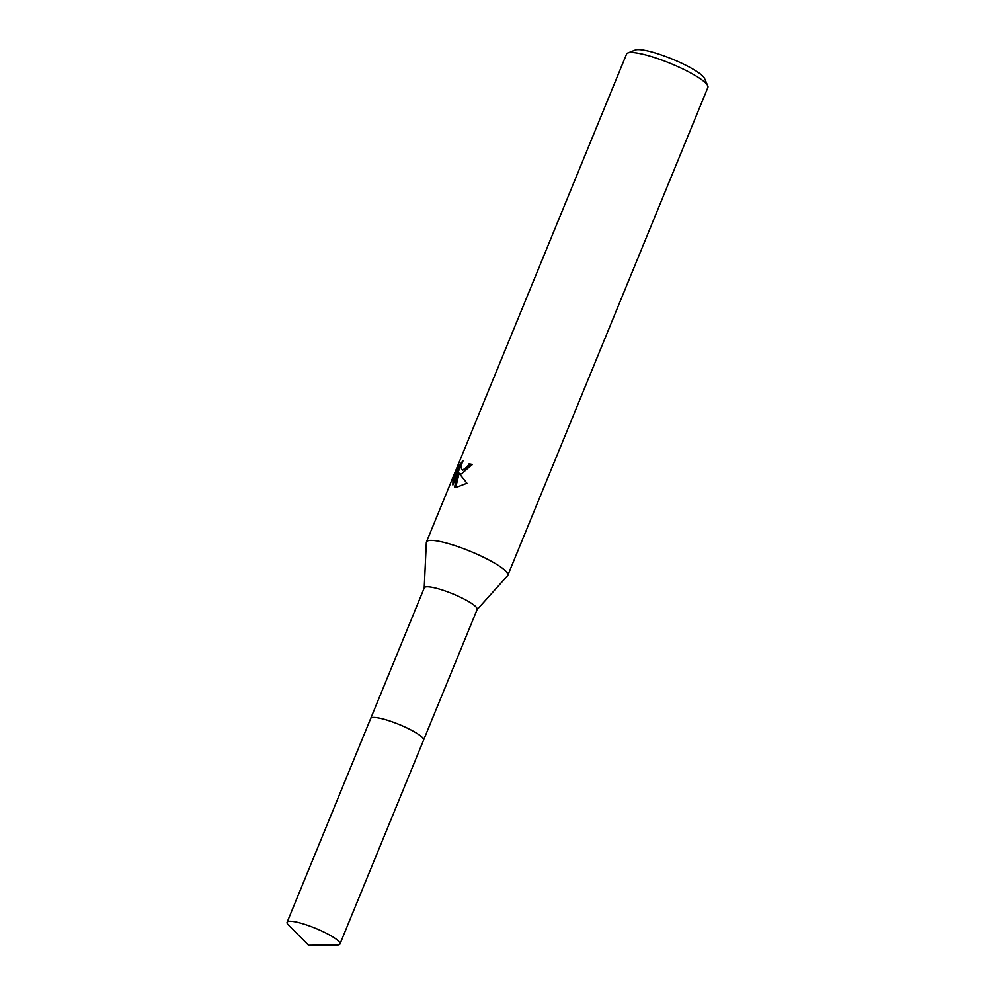 <?xml version="1.0" encoding="UTF-8"?>
<svg xmlns="http://www.w3.org/2000/svg" width="995" height="995" viewBox="0 0 995 995"><rect width="100%" height="100%" fill="white"/><g stroke="black" fill="none" stroke-linecap="round" stroke-linejoin="round"><path stroke-width="1.49" d="M423.609 740.019L477.152 609.487A28.569 5.211 -157.7 0 0 459.864 596.988A28.569 5.211 -157.7 0 0 429.293 586.901A28.569 5.211 -157.7 0 0 424.293 587.809L370.749 718.34M477.09 609.649L507.512 575.782A43.967 8.01 -157.7 0 0 507.798 575.346A43.967 8.01 -157.7 0 0 481.182 556.106A43.967 8.01 -157.7 0 0 434.156 540.571A43.967 8.01 -157.7 0 0 426.445 541.976A43.967 8.01 -157.7 0 0 426.333 542.499L424.218 587.97M472.065 464.827A42.499 7.749 -157.7 0 0 470.175 464.466L469.068 463.857A43.967 8.01 22.3 0 1 472.215 464.466L461.493 473.918L458.956 473.135L466.941 483.234M507.798 575.346L707.893 87.436A43.967 8.01 -157.7 0 0 707.756 85.769A43.967 8.01 -157.7 0 0 677.67 66.528A43.967 8.01 -157.7 0 0 634.263 52.673A43.967 8.01 -157.7 0 0 627.82 52.984A43.967 8.01 -157.7 0 0 626.551 54.078L426.445 541.976M466.941 483.222L455.909 487.525L454.553 487.127L458.11 472.177L452.874 484.963L452.961 481.02L459.429 465.25L463.222 460.436L460.959 465.747L461.655 469.565L463.235 469.69L467.401 466.68L469.068 463.857M707.756 85.769L704.535 78.443A38.096 6.94 -157.7 0 0 678.466 61.752A38.096 6.94 -157.7 0 0 640.842 49.75A38.096 6.94 -157.7 0 0 635.258 50.024L627.82 52.984M470.175 464.466L468.508 467.289L462.75 470.162L461.655 469.565M460.163 473.844L458.956 473.135M458.11 472.177L459.118 473.222M459.093 473.359L455.698 487.5M461.17 464.939L454.118 481.655L452.961 481.02M460.585 465.884L459.429 465.25M339.979 943.969A28.569 5.211 -157.7 0 0 329.146 934.753A28.569 5.211 -157.7 0 0 302.405 923.646A28.569 5.211 -157.7 0 0 287.107 922.29A28.569 5.211 -157.7 0 0 288.5 925.089L308.562 945.25L337.019 944.989A28.569 5.211 -157.7 0 0 339.979 943.969L423.571 740.131A28.569 5.211 -157.7 0 0 412.751 730.915A28.569 5.211 -157.7 0 0 375.712 717.544M412.751 730.915A28.569 5.211 -157.7 0 0 386.01 719.808A28.569 5.211 -157.7 0 0 370.7 718.452L287.107 922.29"/></g></svg>
